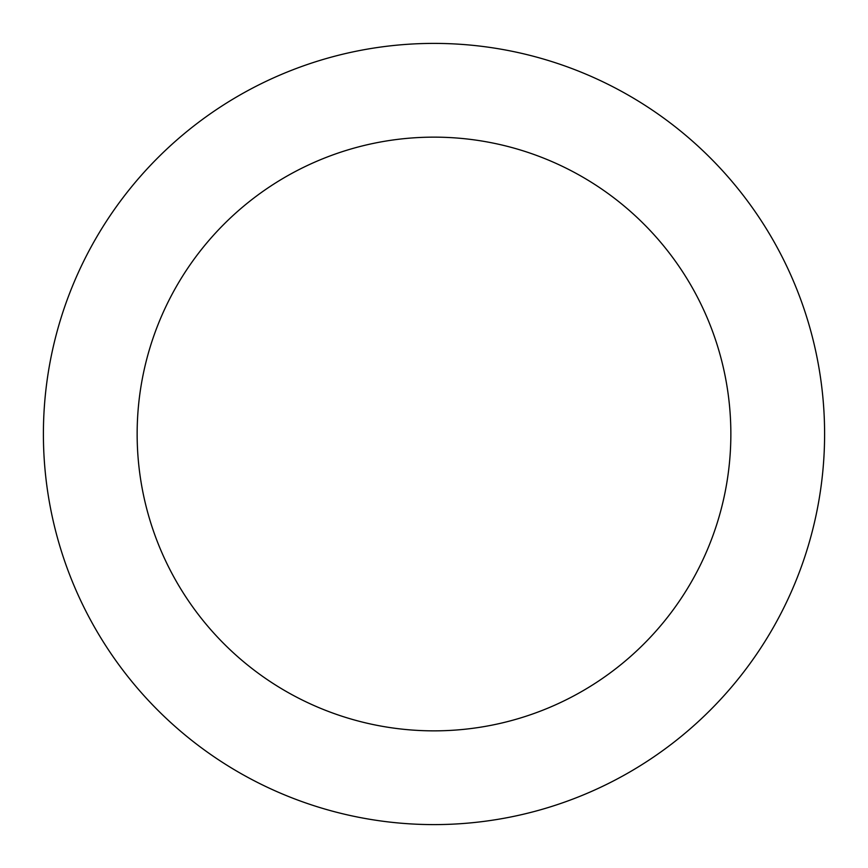 <?xml version="1.0" encoding="UTF-8"?>
<svg xmlns="http://www.w3.org/2000/svg" width="868" height="868" viewBox="0 0 868 868"><rect width="100%" height="100%" fill="white"/><g stroke="black" fill="none" stroke-linecap="round" stroke-linejoin="round"><path stroke-width="1.3" d="M730.856 434A296.856 296.856 0 0 0 434 137.144A296.856 296.856 0 0 0 137.144 434A296.856 296.856 0 0 0 434 730.856A296.856 296.856 0 0 0 730.856 434M43.4 434A390.6 390.6 0 0 1 434 43.4A390.6 390.6 0 0 1 824.6 434A390.6 390.6 0 0 1 434 824.6A390.6 390.6 0 0 1 43.4 434"/></g></svg>
